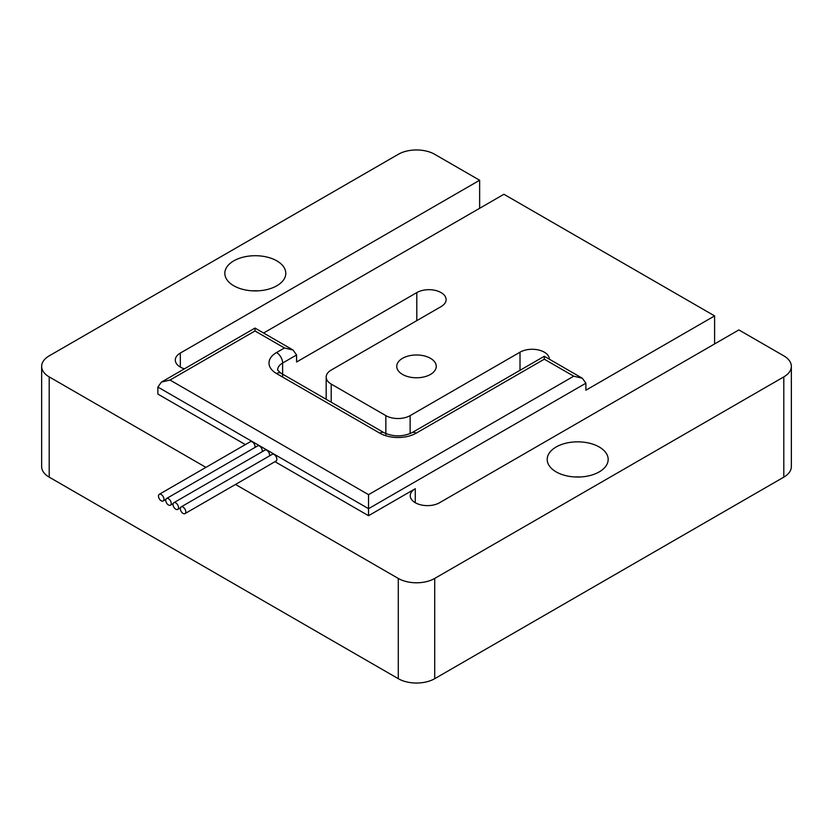 <?xml version="1.0" encoding="UTF-8"?>
<svg xmlns="http://www.w3.org/2000/svg" width="833" height="833" viewBox="0 0 833 833"><rect width="100%" height="100%" fill="white"/><g stroke="black" fill="none" stroke-linecap="round" stroke-linejoin="round"><path stroke-width="1.25" d="M276.858 260.875A30.477 17.597 180 0 1 285.792 273.318A30.477 17.597 180 0 1 266.976 289.572A30.477 17.597 180 0 1 233.761 285.761A30.477 17.597 180 0 1 224.827 273.318A30.477 17.597 180 0 1 243.642 257.053A30.477 17.597 180 0 1 276.858 260.875M252.566 290.842A30.477 17.597 180 0 1 258.053 290.842M599.239 446.998A30.477 17.597 180 0 1 608.173 459.441A30.477 17.597 180 0 1 589.358 475.695A30.477 17.597 180 0 1 556.142 471.884A30.477 17.597 180 0 1 547.208 459.441A30.477 17.597 180 0 1 566.024 443.177A30.477 17.597 180 0 1 599.239 446.998M574.947 476.965A30.477 17.597 180 0 1 580.434 476.965M184.999 513.607L276.067 461.034A3.863 2.228 -120 0 0 276.66 457.931A3.863 2.228 -120 0 0 274.13 454.526A3.863 2.228 -120 0 0 272.204 454.339L181.136 506.912A3.863 2.228 -120 0 0 180.542 510.015A3.863 2.228 -120 0 0 183.062 513.42A3.863 2.228 -120 0 0 184.999 513.607A3.863 2.228 -120 0 0 185.592 510.514A3.863 2.228 -120 0 0 183.062 507.11A3.863 2.228 -120 0 0 181.136 506.912M254.888 447.508A3.863 2.228 -120 0 0 252.274 441.906A3.863 2.228 -120 0 0 250.348 441.719L159.28 494.302A3.863 2.228 -120 0 0 158.686 497.395A3.863 2.228 -120 0 0 161.206 500.8A3.863 2.228 -120 0 0 163.143 500.987A3.863 2.228 -120 0 0 163.737 497.895A3.863 2.228 -120 0 0 161.206 494.49A3.863 2.228 -120 0 0 159.28 494.302M262.166 451.715A3.863 2.228 -120 0 0 259.563 446.113A3.863 2.228 -120 0 0 257.626 445.926L166.558 498.509A3.863 2.228 -120 0 0 165.965 501.601A3.863 2.228 -120 0 0 168.495 505.006A3.863 2.228 -120 0 0 170.421 505.194A3.863 2.228 -120 0 0 171.015 502.101A3.863 2.228 -120 0 0 168.495 498.696A3.863 2.228 -120 0 0 166.558 498.509M269.455 455.922A3.863 2.228 -120 0 0 266.841 450.32A3.863 2.228 -120 0 0 264.915 450.132L173.847 502.705A3.863 2.228 -120 0 0 173.254 505.808A3.863 2.228 -120 0 0 175.773 509.213A3.863 2.228 -120 0 0 177.71 509.4A3.863 2.228 -120 0 0 178.304 506.308A3.863 2.228 -120 0 0 175.773 502.903A3.863 2.228 -120 0 0 173.847 502.705M402.537 374.434A19.753 11.402 0 0 0 424.059 376.912A19.753 11.402 0 0 0 436.253 366.374A19.753 11.402 0 0 0 430.463 358.315A19.753 11.402 0 0 0 408.941 355.847A19.753 11.402 0 0 0 396.747 366.374A19.753 11.402 0 0 0 402.537 374.434M549.332 359.19A17.17 9.913 0 0 0 538.722 350.027A17.17 9.913 0 0 0 520.011 352.182L410.128 415.625A17.17 9.913 180 0 1 385.846 415.625L331.201 384.075A17.17 9.913 180 0 1 326.172 377.068A17.17 9.913 180 0 1 331.201 370.06L441.084 306.617A17.17 9.913 0 0 0 446.113 299.599A17.17 9.913 0 0 0 435.513 290.446A17.17 9.913 0 0 0 416.802 292.591L296.59 361.991L296.59 354.983L282.626 363.042L282.626 377.068M184.416 368.821A17.17 9.913 180 0 1 175.305 360.064A17.17 9.913 180 0 1 180.334 353.057L479.641 180.251L434.711 154.313A25.761 14.869 0 0 0 398.289 154.313L49.199 355.858A25.761 14.869 0 0 0 41.65 366.374L41.65 466.626A25.761 14.869 0 0 0 49.199 477.142L398.289 678.687A25.761 14.869 0 0 0 434.711 678.687L783.801 477.142A25.761 14.869 0 0 0 791.35 466.626L791.35 366.374A25.761 14.869 0 0 0 783.801 355.858L738.881 329.92L439.574 502.726A17.17 9.913 180 0 1 420.852 504.871A17.17 9.913 180 0 1 410.252 495.718A17.17 9.913 180 0 1 415.282 488.711L415.282 502.726M573.739 376.193L544.303 359.19L544.303 356.285L544.303 359.19L416.198 433.15A25.761 14.869 180 0 1 379.765 433.15L276.556 373.559A25.761 14.869 180 0 1 276.556 352.526L284.449 347.975L255.002 330.972L255.002 328.067L255.002 330.972L170.015 380.046L368.54 494.667L573.739 376.193L582.329 378.244L585.891 383.201L585.891 390.208L714.599 315.905L503.923 194.276L263.592 333.023M170.015 380.046L161.425 382.097L157.864 387.053L157.864 394.071L245.371 444.593M274.963 461.669L368.54 515.7L415.282 488.711M41.65 366.374A25.761 14.869 0 0 0 49.199 376.891L205.918 467.375M235.5 484.452L398.289 578.435A25.761 14.869 0 0 0 434.711 578.435L783.801 376.891A25.761 14.869 0 0 0 791.35 366.374M368.54 494.667L368.54 515.7M714.599 315.905L714.599 343.946M479.641 180.251L479.641 208.292M284.449 347.975L293.039 350.027L296.59 354.983M520.011 352.182L520.011 370.31M416.802 292.591L416.802 320.632M49.199 376.891L49.199 477.142M398.289 578.435L398.289 678.687M434.711 578.435L434.711 678.687M783.801 376.891L783.801 477.142M585.891 383.201L368.54 508.682L157.864 387.053M180.334 353.057L180.334 367.072M331.201 384.075L331.201 402.204M276.556 352.526A8.59 4.956 -120 0 1 282.626 363.042A17.17 9.913 0 0 0 277.597 370.06L280.856 373.132A8.59 4.956 120 0 0 276.556 373.559M410.128 415.625L410.128 433.618M385.846 415.625L385.846 435.753M280.856 373.132L384.065 432.723A8.59 4.956 120 0 0 379.765 433.15M384.065 432.723C393.343 436.909 402.62 436.909 411.908 432.723A8.59 4.956 60 0 1 416.198 433.15M163.143 500.987L165.882 499.404M170.421 505.194L173.17 503.611M177.71 509.4L180.459 507.818M326.172 377.068L326.172 399.299M293.039 350.027L255.002 328.067L161.425 382.097M411.908 432.723L544.303 356.285L582.329 378.244"/></g></svg>
